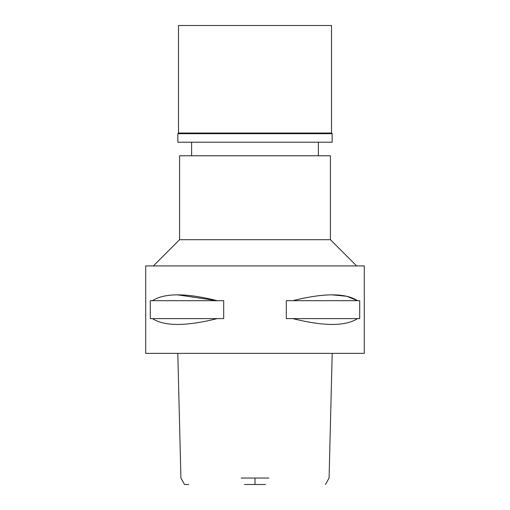 <?xml version="1.0" encoding="UTF-8"?>
<svg xmlns="http://www.w3.org/2000/svg" width="510" height="510" viewBox="0 0 510 510"><rect width="100%" height="100%" fill="white"/><g stroke="black" fill="none" stroke-linecap="round" stroke-linejoin="round"><path stroke-width="0.76" d="M244.481 484.5L265.519 484.5M188.7 484.5L184.537 484.5L180.916 478.036L177.799 353.36M241.147 478.036L268.853 478.036M255 353.36L364.287 353.36L364.287 265.927L145.713 265.927L145.713 353.36L255 353.36M152.458 318.603L150.291 318.603L150.291 300.683L152.458 300.683C164.52 292.906 186.099 292.906 217.203 300.683L223.699 300.683L223.699 318.603L152.458 318.603C164.52 326.381 186.099 326.381 217.203 318.603M177.722 294.876L217.203 300.683L152.458 300.683M332.278 294.876L346.749 296.278L357.542 300.683C345.48 292.906 323.901 292.906 292.797 300.683L286.301 300.683L286.301 318.603L292.797 318.603C323.901 326.381 345.48 326.381 357.542 318.603L292.797 318.603M292.797 300.683L359.709 300.683L359.709 318.603L357.542 318.603M153.363 265.927L179.59 239.7L330.41 239.7L356.637 265.927M330.41 239.7L330.41 155.767L179.59 155.767L179.59 239.7M255 25.5L178.5 25.5L178.5 133.04L331.5 133.04L331.5 25.5L255 25.5M331.5 133.04L332.157 133.69L177.843 133.69L178.5 133.04M177.843 133.69L177.843 142.22L332.157 142.22L332.157 133.69M255 478.036L255 484.5M325.463 484.5L329.084 478.036L332.201 353.36M191.613 155.767L191.613 142.22M318.387 155.767L318.387 142.22"/></g></svg>
